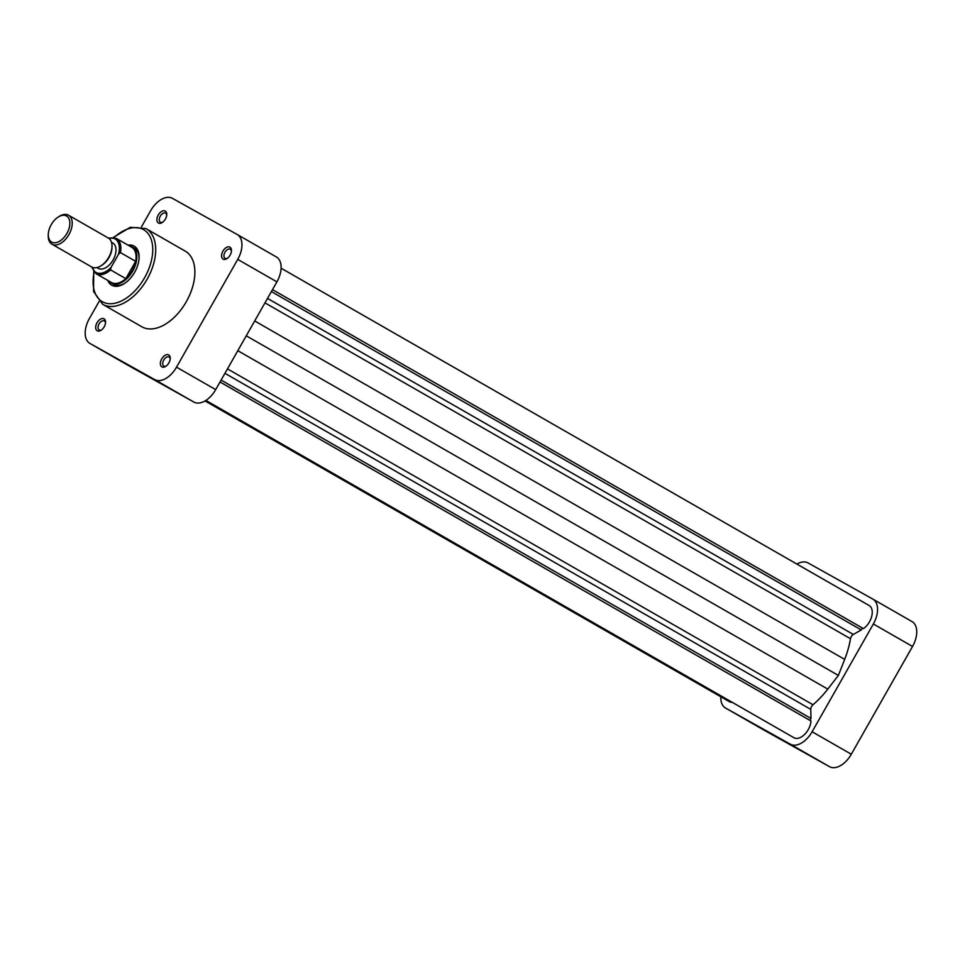 <?xml version="1.0" encoding="UTF-8"?>
<svg xmlns="http://www.w3.org/2000/svg" width="965" height="965" viewBox="0 0 965 965"><rect width="100%" height="100%" fill="white"/><g stroke="black" fill="none" stroke-linecap="round" stroke-linejoin="round"><path stroke-width="1.45" d="M51.241 224.652A15.018 8.975 -60.2 0 0 48.286 234.386A15.018 8.975 -60.2 0 0 54.909 242.794A15.018 8.975 -60.2 0 0 66.911 233.409A15.018 8.975 -60.2 0 0 68.817 218.416A15.018 8.975 -60.2 0 0 58.25 217.016A15.018 8.975 -60.2 0 0 51.241 224.652M58.25 217.016L59.323 216.341A16.695 9.976 119.8 0 1 68.539 215.219A16.695 9.976 119.8 0 1 68.949 234.555A16.695 9.976 119.8 0 1 51.929 244.181A16.695 9.976 119.8 0 1 48.25 235.653L48.286 234.386M111.988 246.545L111.952 247.812A15.018 8.975 119.8 0 1 108.997 257.546A15.018 8.975 119.8 0 1 101.976 265.182L100.915 265.858A16.695 9.976 -60.2 0 0 108.707 257.366A16.695 9.976 -60.2 0 0 111.988 246.545A16.695 9.976 -60.2 0 0 108.309 238.029L68.539 215.219M51.929 244.181L91.699 266.979A16.695 9.976 -60.2 0 0 100.915 265.858M96.922 267.582L98.249 268.342A14.608 8.733 -60.2 0 0 113.134 259.923A14.608 8.733 -60.2 0 0 112.784 242.999L111.458 242.239M129.563 246.003A20.868 12.473 119.8 0 1 132.217 246.931A20.868 12.473 119.8 0 1 132.724 271.105A20.868 12.473 119.8 0 1 111.458 283.131A20.868 12.473 119.8 0 1 109.31 281.298M125.812 278.656A20.349 12.159 -60.2 0 0 132.096 270.755A20.349 12.159 -60.2 0 0 135.655 261.322A20.349 12.159 -60.2 0 0 131.602 247.173L116.367 238.439A20.349 12.159 119.8 0 1 120.42 252.589L135.655 261.322L125.812 278.656L110.577 269.911A20.349 12.159 119.8 0 1 96.114 273.734L111.349 282.468A20.349 12.159 -60.2 0 0 125.812 278.656M120.42 252.589L118.526 254.217L111.011 267.45L110.577 269.911M220.032 381.995L810.998 720.988A14.089 8.42 119.8 0 1 804.545 734.474A14.089 8.42 119.8 0 1 793.954 737.743A14.089 8.42 119.8 0 1 793.905 737.706A14.089 8.42 119.8 0 1 793.845 737.682M732.17 702.303A14.089 8.42 119.8 0 1 729.275 701.639A14.089 8.42 119.8 0 1 729.226 701.603A14.089 8.42 119.8 0 1 729.178 701.579M281.117 268.222L869.139 605.513A14.089 8.42 119.8 0 1 871.745 616.201A14.089 8.42 119.8 0 1 863.47 628.625L862.372 628.01L861.275 629.928L853.337 634.451A4.174 2.497 -60.2 0 0 850.491 638.721A73.026 43.642 119.8 0 1 844.677 659.385L838.38 675.44L827.789 689.106A73.026 43.642 119.8 0 1 812.988 704.74A4.174 2.497 -60.2 0 0 810.781 709.372L810.998 718.455L809.912 720.36M863.47 628.625L272.504 289.633L862.372 628.01M861.275 629.928L271.394 291.575M838.38 675.44L246.268 335.808M810.998 718.455L221.118 380.089M720.807 696.778A21.495 12.847 -60.2 0 0 725.535 708.033A21.495 12.847 -60.2 0 0 725.608 708.081L790.299 744.184A21.495 12.847 -60.2 0 0 812.12 731.76L873.349 623.993A21.495 12.847 -60.2 0 0 872.818 599.084A21.495 12.847 -60.2 0 0 872.746 599.048L808.067 562.945A21.495 12.847 -60.2 0 0 796.885 564.067M872.903 599.132L911.925 621.52A21.495 12.847 119.8 0 1 912.009 621.569A21.495 12.847 119.8 0 1 912.528 646.466L851.311 754.232A21.495 12.847 119.8 0 1 829.478 766.656L764.799 730.553A21.495 12.847 119.8 0 1 764.714 730.505A21.495 12.847 119.8 0 1 764.642 730.469M97.212 330.778A6.888 4.113 119.8 0 1 97.019 322.793A6.888 4.113 119.8 0 1 104.015 318.812A6.888 4.113 119.8 0 1 105.559 322.334A6.888 4.113 119.8 0 1 100.987 330.307A6.888 4.113 119.8 0 1 97.212 330.778M105.499 323.034A5.211 3.112 -60.2 0 0 104.365 320.935A5.211 3.112 -60.2 0 0 99.057 323.926A5.211 3.112 -60.2 0 0 99.178 329.982A5.211 3.112 -60.2 0 0 99.19 329.994A5.211 3.112 -60.2 0 0 101.554 329.909M158.429 223.012A6.888 4.113 119.8 0 1 158.236 215.026A6.888 4.113 119.8 0 1 165.232 211.046A6.888 4.113 119.8 0 1 166.776 214.568A6.888 4.113 119.8 0 1 162.204 222.541A6.888 4.113 119.8 0 1 158.429 223.012M166.728 215.267A5.211 3.112 -60.2 0 0 165.582 213.168A5.211 3.112 -60.2 0 0 160.274 216.16A5.211 3.112 -60.2 0 0 160.395 222.215A5.211 3.112 -60.2 0 0 160.419 222.227A5.211 3.112 -60.2 0 0 162.771 222.143M161.891 366.881A6.888 4.113 119.8 0 1 161.698 358.896A6.888 4.113 119.8 0 1 168.694 354.915A6.888 4.113 119.8 0 1 170.238 358.449A6.888 4.113 119.8 0 1 165.666 366.411A6.888 4.113 119.8 0 1 161.891 366.881M170.178 359.137A5.211 3.112 -60.2 0 0 169.044 357.038A5.211 3.112 -60.2 0 0 163.736 360.029A5.211 3.112 -60.2 0 0 163.857 366.085A5.211 3.112 -60.2 0 0 163.881 366.097A5.211 3.112 -60.2 0 0 166.233 366.012M223.108 259.115A6.888 4.113 119.8 0 1 222.915 251.129A6.888 4.113 119.8 0 1 229.911 247.149A6.888 4.113 119.8 0 1 231.455 250.683A6.888 4.113 119.8 0 1 226.884 258.644A6.888 4.113 119.8 0 1 223.108 259.115M231.407 251.37A5.211 3.112 -60.2 0 0 230.273 249.272A5.211 3.112 -60.2 0 0 224.954 252.263A5.211 3.112 -60.2 0 0 225.074 258.318A5.211 3.112 -60.2 0 0 225.098 258.331A5.211 3.112 -60.2 0 0 227.463 258.246M128.031 245.122A22.533 13.462 119.8 0 1 134.063 246.063A22.533 13.462 119.8 0 1 139.105 257.619A22.533 13.462 119.8 0 1 124.159 283.686A22.533 13.462 119.8 0 1 111.795 285.254A22.533 13.462 119.8 0 1 107.778 280.417M111.458 283.131L113.701 284.422A20.868 12.473 -60.2 0 0 113.786 284.47A20.868 12.473 -60.2 0 0 124.702 283.336M141.71 326.701A43.606 26.067 -60.2 0 0 141.867 326.797A43.606 26.067 -60.2 0 0 142.024 326.882A43.606 26.067 -60.2 0 0 186.245 301.804A43.606 26.067 -60.2 0 0 185.256 251.141A43.606 26.067 -60.2 0 0 185.099 251.045M139.081 258.27A20.868 12.473 -60.2 0 0 134.473 248.222A20.868 12.473 -60.2 0 0 134.4 248.174M237.281 234.531L276.304 256.919A21.495 12.847 119.8 0 1 276.388 256.967A21.495 12.847 119.8 0 1 276.907 281.864L215.69 389.631A21.495 12.847 119.8 0 1 193.856 402.055L129.177 365.952A21.495 12.847 119.8 0 1 129.105 365.916A21.495 12.847 119.8 0 1 129.02 365.868M99.057 301.526L89.395 318.534A21.495 12.847 -60.2 0 0 89.914 343.431A21.495 12.847 -60.2 0 0 89.998 343.48L154.677 379.583A21.495 12.847 -60.2 0 0 176.511 367.158L237.728 259.392A21.495 12.847 -60.2 0 0 237.209 234.495A21.495 12.847 -60.2 0 0 237.125 234.447L172.446 198.344A21.495 12.847 -60.2 0 0 150.612 210.768L141.481 226.847M118.526 254.217A19.3 11.532 -60.2 0 0 108.768 238.319M92.182 267.233A19.3 11.532 -60.2 0 0 111.011 267.45M853.337 634.451L267.51 298.414M850.491 638.721L264.977 302.865M844.677 659.385L254.7 320.959M827.789 689.106L237.812 350.693M812.988 704.74L227.475 368.883M810.781 709.372L224.954 373.334M812.12 731.76L851.311 754.232M912.528 646.466L873.349 623.993M725.608 708.081L764.799 730.553M829.478 766.656L790.299 744.184M94.124 272.118A41.519 24.813 -60.2 0 0 102.423 301.755A41.519 24.813 -60.2 0 0 144.593 277.751A41.519 24.813 -60.2 0 0 143.435 229.549A41.519 24.813 -60.2 0 0 113.967 237.535M185.256 251.141L145.908 228.56A43.606 26.067 119.8 0 1 146.077 228.657A43.606 26.067 119.8 0 1 147.066 279.319A43.606 26.067 119.8 0 1 102.845 304.409A43.606 26.067 119.8 0 1 102.676 304.313L141.867 326.797M89.998 343.48L129.177 365.952M193.856 402.055L154.677 379.583M276.907 281.864L237.728 259.392M176.511 367.158L215.69 389.631M134.473 248.222L132.217 246.931M116.367 238.439L108.273 238.005M91.663 266.967L96.114 273.734M793.905 737.706L205.883 400.415M729.226 701.603L205.038 400.933M725.535 708.033L764.714 730.505M872.818 599.084L912.009 621.569M129.105 365.916L89.914 343.431M276.388 256.967L237.209 234.495M145.908 228.56L130.287 227.294L113.351 237.426M93.726 271.647L93.557 291.478L102.676 304.313"/></g></svg>
